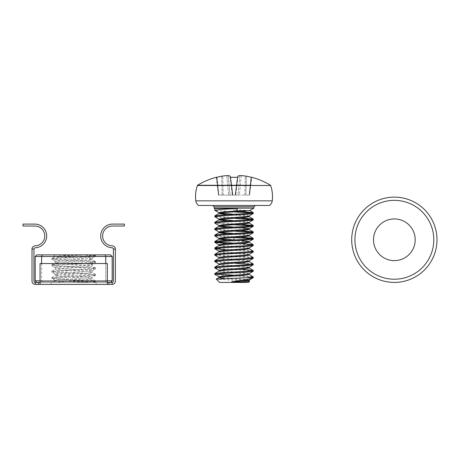 <?xml version="1.0" encoding="UTF-8"?>
<svg xmlns="http://www.w3.org/2000/svg" width="460" height="460" viewBox="0 0 460 460"><rect width="100%" height="100%" fill="white"/><g stroke="black" fill="none" stroke-linecap="round" stroke-linejoin="round"><path stroke-width="0.34" stroke-dasharray="2.3 1.72" d="M82.076 254.88L53.647 254.88L82.076 254.88L95.599 256.082L89.182 256.881L58.196 258.486L51.848 259.365L58.196 260.09L89.182 261.694L95.53 262.574L89.182 263.298L58.196 264.902L51.848 265.776L58.196 266.501L89.182 268.105L95.53 268.985L89.182 269.709L58.196 271.314L51.779 272.113L58.196 272.918L89.182 274.522L95.53 275.402L89.182 276.127L58.196 277.725L51.779 278.53L58.196 279.329L89.182 280.933L95.53 281.813L94.472 282.423L53.647 282.423L92.287 282.423L55.252 280.818L53.647 282.423M89.522 254.88L73.692 255.467C62.198 255.794 56.051 256.134 55.252 256.484C56.344 257.019 62.491 257.554 73.692 258.089L86.727 258.888L92.126 259.687L86.727 260.492L60.651 262.096L55.252 262.896L60.651 263.701L86.727 265.299L92.126 266.104L86.727 266.904L60.651 268.508L55.252 269.307L60.651 270.112L86.727 271.716L92.126 272.515L86.727 273.32L60.651 274.919L55.252 275.724L60.651 276.523L86.727 278.127L92.126 278.927L86.727 279.732L68.5 280.818L55.999 280.818C52.233 280.197 61.835 279.559 73.692 278.927L92.046 277.42L95.53 275.402M95.53 255.202L93.932 254.88L95.599 255.283L89.182 256.082L58.196 257.686L51.848 258.411L55.275 256.427L73.692 256.484L86.727 257.284L92.126 258.089L86.727 258.888L60.651 260.492L55.252 261.291L60.651 262.096L86.727 263.701L92.126 264.5L86.727 265.299L60.651 266.904L55.252 267.708L60.651 268.508L86.727 270.112L92.126 270.911L86.727 271.716L60.651 273.32L55.252 274.12L60.651 274.919L86.727 276.523L92.046 277.42M41.624 263.54L41.624 280.818L41.624 256.484L105.754 256.484L105.754 280.818L112.171 280.818L112.171 256.484L110.567 254.88L36.811 254.88L35.207 256.484L35.207 280.818L105.754 280.818L105.754 263.54M42.285 282.423L110.567 282.423L36.811 282.423L42.285 282.423L41.624 280.818L42.285 282.423M73.692 256.484L61.398 254.88M68.5 280.818L57.379 282.423M107.329 280.818L105.754 280.818L105.093 282.423L105.754 280.818L40.054 280.818M95.53 281.813L90.838 282.423M51.848 258.411L58.196 259.29L89.182 260.895L95.53 261.619L89.182 262.493L58.196 264.097L51.848 264.822L58.196 265.702L89.182 267.306L95.53 268.03L89.182 268.91L58.196 270.514L51.848 271.239L58.196 272.113L89.182 273.717L95.53 274.442L89.182 275.321L58.196 276.926L51.848 277.65L58.196 278.53L89.182 280.134L95.53 280.859L89.182 281.733L76.17 282.423M35.207 256.484L41.624 256.484L42.285 254.88M105.093 254.88L105.754 256.484L112.171 256.484M36.811 282.423L35.207 280.818M112.171 280.818L110.567 282.423M44.758 235.94A9.919 9.919 0 0 0 34.839 226.021L23 226.021L23 224.095L34.839 224.095A11.839 11.839 0 0 1 46.684 235.94A11.839 11.839 0 0 1 35.874 247.733L35.133 247.831A1.282 1.282 0 0 0 33.959 249.107L32.004 249.107L33.959 249.107L33.959 281.14A1.282 1.282 0 0 0 35.242 282.423L35.242 284.383L38.45 284.383L38.45 282.423L35.242 282.423L35.242 284.383A3.237 3.237 0 0 1 32.004 281.14L32.004 249.107A3.237 3.237 0 0 1 34.96 245.881L35.707 245.818A9.919 9.919 0 0 0 44.758 235.94M73.692 284.383L51.244 284.383L73.692 284.383M73.692 282.423L51.244 282.423L73.692 282.423M115.374 249.107A3.237 3.237 0 0 0 112.418 245.881L111.671 245.818A9.919 9.919 0 0 1 102.632 235.503A9.919 9.919 0 0 1 112.539 226.021L124.378 226.021L124.378 224.095L112.539 224.095A11.839 11.839 0 0 0 100.705 235.422A11.839 11.839 0 0 0 111.504 247.733L112.246 247.831A1.282 1.282 0 0 1 113.419 249.107L115.374 249.107L113.419 249.107L115.374 249.107L115.374 281.14A3.237 3.237 0 0 1 112.136 284.383L112.136 282.423L112.136 284.383L112.136 282.423L107.329 282.423L107.329 284.383L107.329 281.14L107.329 284.383L112.136 284.383M38.45 282.423L40.054 282.423L40.054 281.14L40.054 282.423L107.329 282.423L40.054 282.423L40.054 284.383L38.45 284.383M40.054 282.423L40.054 284.383L107.329 284.383M35.242 282.423L35.242 284.383M108.928 282.423L108.928 284.383M113.419 249.107L113.419 281.14A1.282 1.282 0 0 1 112.136 282.423M33.959 249.107L32.004 249.107M107.329 282.423L107.329 263.54L40.054 263.54L40.054 284.383M107.329 263.54L107.329 281.14L40.054 281.14L40.054 263.54L107.329 263.54L107.329 281.14L40.054 281.14L40.054 263.54L107.329 263.54M248.452 282.423L219.592 282.423M249.677 281.106L216.303 279.139M253.259 277.616C252.12 277.081 245.703 276.546 234.019 276.011M234.019 275.212L253.184 276.724M253.259 271.199L247.624 270.399L220.415 268.795L214.86 268.082M214.78 267.191L220.415 267.996L240.482 269.146M253.259 264.787L251.798 264.385M214.78 260.78L220.415 261.579L247.624 263.183L253.184 263.896M253.259 258.376L247.624 257.571L220.415 255.973L214.86 255.254M214.78 254.368L220.415 255.168L247.624 256.772L253.184 257.485M253.259 251.959L247.624 251.16L227.562 250.01M214.78 247.952L220.415 248.756L247.624 250.361L253.184 251.074M253.259 245.548L247.624 244.749L227.562 243.599M247.946 241.943L234.019 240.741L234.019 243.144L240.482 243.489M253.259 239.137L251.798 238.734M214.78 235.129L220.415 235.928L240.482 237.078M253.259 232.72L251.798 232.323M214.78 228.712L220.415 229.517L240.482 230.667M253.259 226.308L251.798 225.906M214.78 222.301L220.415 223.1L240.482 224.25M253.259 219.897L251.798 219.495M214.78 215.889L220.415 216.689L240.482 217.839M253.259 213.48L251.798 213.083M214.78 208.495L234.019 208.495L234.019 211.077L240.482 211.427M227.562 275.661L214.86 274.499M214.78 273.608L216.246 274.005M234.019 263.183L214.86 261.671M214.78 241.54L216.246 241.943M234.019 237.532L214.86 236.014M234.019 231.121L214.86 229.603M227.562 224.359L214.86 223.192M234.019 218.293L214.86 216.775M234.019 211.882L214.86 210.364M269.457 205.465L198.582 205.465M230.322 177.215L232.524 195.109L230.201 176.203L230.661 177.295L237.383 177.295L235.146 195.109L237.383 177.295L237.716 177.215L235.52 195.109L237.843 176.203L235.52 195.109L237.975 195.109L218.454 195.109L235.52 195.109L237.716 177.215M250.792 185.282L197.524 185.282M246.347 176.203L245.887 195.109L239.424 195.109L249.147 195.109L245.887 195.109L246.347 176.203A69.776 69.259 180 0 1 251.068 177.215L251.453 177.295L249.544 195.109L251.453 177.295L251.775 177.295L249.584 195.109M218.454 195.109L216.269 177.295L216.976 177.215L218.897 195.109L216.976 177.215M226.78 175.617L228.614 195.109L226.78 175.617L228.235 175.617L230.069 195.109L228.235 175.617M214.205 208.161L253.839 208.161M249.63 210.588L234.019 209.783L234.019 208.495M234.019 205.465L255.185 205.465L234.019 205.465M239.804 175.617L237.975 195.109L239.804 175.617L241.258 175.617L239.424 195.109L237.975 195.109L239.424 195.109L241.258 175.617M251.068 177.215L249.147 195.109L249.544 195.109L249.147 195.109L251.068 177.215L251.453 177.295M230.661 177.295L232.892 195.109L230.661 177.295M216.585 177.295L218.494 195.109L216.585 177.295M234.019 211.077L234.019 209.783M234.019 240.741L227.562 240.287M249.096 235.928L244.68 235.129L227.562 233.87M249.096 229.517L244.68 228.712L227.562 227.458M249.096 223.1L244.68 222.301L227.562 221.047M249.096 216.689L244.68 215.889L227.562 214.63M220.093 238.734L218.948 238.332M248.992 235.238L244.68 234.324L234.019 233.525M220.093 232.323L218.948 231.92M240.482 227.562L234.019 227.108M220.093 225.906L218.948 225.509M248.992 222.416L244.68 221.501L234.019 220.696M220.093 219.495L218.948 219.092M248.992 215.999L244.68 215.084L234.019 214.285M220.093 213.083L218.948 212.681M249.096 280.818L244.68 280.019L224.198 278.49M249.096 274.407L244.68 273.608L223.359 272.004L219.046 271.089M247.946 267.593L223.359 265.592L219.046 264.673M247.946 261.182L223.359 259.175L219.046 258.261M249.096 255.168L244.68 254.368L223.359 252.764L219.046 251.85M249.096 248.756L244.68 247.952L223.359 246.353L218.948 245.548M248.992 280.134L244.68 279.22L220.093 277.213M248.992 273.723L244.68 272.803L220.093 270.802M248.992 267.306L244.68 266.392L223.359 264.787L218.948 263.988M248.992 260.895L244.68 259.98L223.359 258.376L218.948 257.571M248.992 254.478L244.68 253.564L220.093 251.562M248.992 248.066L244.68 247.152L223.359 245.548L219.046 244.858M240.482 240.39L234.019 239.936M415.196 239.775A20.844 20.844 0 0 1 394.352 260.619A20.844 20.844 0 0 1 373.508 239.775A20.844 20.844 0 0 1 394.352 218.931A20.844 20.844 0 0 1 415.196 239.775M354.913 239.775A39.439 39.439 0 0 0 394.352 279.22A39.439 39.439 0 0 0 433.791 239.775A39.439 39.439 0 0 0 394.352 200.336A39.439 39.439 0 0 0 354.913 239.775M437 239.775A42.648 42.648 0 0 0 394.352 197.127A42.648 42.648 0 0 0 351.704 239.775A42.648 42.648 0 0 0 394.352 282.423A42.648 42.648 0 0 0 437 239.775M40.054 281.14L107.329 281.14M214.205 206.81L253.839 206.81M197.351 185.501L270.693 185.501M272.239 200.842L195.805 200.842M238.067 176.042L235.721 195.109L238.067 176.042M244.858 195.109L245.324 176.042L244.858 195.109M229.977 176.042L232.317 195.109L229.977 176.042M223.18 195.109L222.715 176.042L223.18 195.109M221.691 176.203L222.157 195.109L221.691 176.203M55.252 261.291L55.252 262.896M55.252 267.708L55.252 269.307M55.252 274.12L55.252 275.724M92.126 258.089L92.126 259.687M92.126 264.5L92.126 266.104M92.126 270.911L92.126 272.515M92.126 277.328L92.126 278.927M55.252 256.484L53.647 254.88M95.599 256.082L95.599 255.283M51.779 259.29L51.779 258.486M95.599 262.493L95.599 261.694M51.779 265.702L51.779 264.902M95.599 268.91L95.599 268.105M51.779 272.113L51.779 271.314M95.599 275.321L95.599 274.522M51.779 278.53L51.779 277.725M95.599 281.733L95.599 280.933M95.53 261.619L92.046 259.595M51.848 264.822L55.332 262.804M95.53 268.03L92.046 266.012M51.848 271.239L55.332 269.215M95.53 274.442L92.046 272.423M51.848 277.65L55.332 275.632M95.53 280.859L92.046 278.835M92.046 258.181L95.53 256.157M55.332 261.383L51.848 259.365M92.046 264.592L95.53 262.574M55.332 267.8L51.848 265.776M92.046 271.003L95.53 268.985M55.332 274.212L51.848 272.193M55.332 280.623L51.848 278.605M51.244 282.423L51.244 284.383M96.134 282.423L96.134 284.383"/><path stroke-width="0.69" d="M36.811 282.423L35.207 280.818L35.207 256.484L36.811 254.88L110.567 254.88L112.171 256.484L112.171 280.818L110.567 282.423M105.754 263.54L105.754 256.484L41.624 256.484L41.624 263.54M35.207 280.818L40.054 280.818M42.285 254.88L41.624 256.484L35.207 256.484M107.329 280.818L112.171 280.818M112.171 256.484L105.754 256.484L105.093 254.88M38.45 282.423L38.45 284.383L35.242 284.383A3.237 3.237 0 0 1 32.004 281.14L32.004 249.107A3.237 3.237 0 0 1 34.96 245.881L35.707 245.818A9.919 9.919 0 0 0 44.758 235.94A9.919 9.919 0 0 0 34.839 226.021L23 226.021L23 224.095L34.839 224.095A11.839 11.839 0 0 1 46.684 235.94A11.839 11.839 0 0 1 35.874 247.733L35.133 247.831A1.282 1.282 0 0 0 33.959 249.107L33.959 281.14A1.282 1.282 0 0 0 35.242 282.423L40.054 282.423M113.419 249.107L115.374 249.107A3.237 3.237 0 0 0 112.418 245.881L111.671 245.818A9.919 9.919 0 0 1 102.632 235.503A9.919 9.919 0 0 1 112.539 226.021L124.378 226.021L124.378 224.095L112.539 224.095A11.839 11.839 0 0 0 100.705 235.422A11.839 11.839 0 0 0 111.504 247.733L112.246 247.831A1.282 1.282 0 0 1 113.419 249.107L113.419 281.14A1.282 1.282 0 0 1 112.136 282.423L112.136 284.383L108.928 284.383L108.928 282.423L112.136 282.423M38.45 284.383L40.054 284.383L40.054 263.54L107.329 263.54L107.329 284.383L108.928 284.383M107.329 282.423L108.928 282.423M35.242 284.383L35.242 282.423M107.329 284.383L40.054 284.383M112.136 284.383A3.237 3.237 0 0 0 115.374 281.14L115.374 249.107M32.004 249.107L33.959 249.107M248.992 274.292L253.259 276.811L247.624 277.616L216.303 279.139L219.592 282.423L248.452 282.423L249.705 281.175L248.992 280.709M247.624 277.616L253.259 277.616C251.079 278.748 244.668 280.013 234.019 281.411L231.65 281.779L242.868 281.779L249.705 281.175M234.019 272.803L247.624 272.004L253.184 271.291L253.259 270.399L247.624 271.199L220.415 272.803L214.86 273.516L214.78 274.407L220.415 273.608L234.019 272.803M240.482 269.146L253.259 270.399M234.019 266.392L247.624 265.592L253.184 264.874L253.259 263.988L247.624 264.787L220.415 266.392L214.86 267.105L214.78 267.996L220.415 267.191L234.019 266.392M251.798 264.385L234.019 263.183M214.86 267.105L219.046 264.673L223.359 263.988L244.68 262.384L248.992 261.47L253.259 263.988M234.019 259.98L247.624 259.175L253.184 258.462L253.259 257.571L247.624 258.376L220.415 259.98L214.86 260.693L214.78 261.579L220.415 260.78L234.019 259.98M248.992 255.053L253.259 257.571M234.019 253.564L247.624 252.764L253.184 252.051L253.259 251.16L247.624 251.959L220.415 253.564L214.86 254.276L214.78 255.168L220.415 254.368L234.019 253.564M248.992 248.641L253.259 251.16M234.019 247.152L247.624 246.353L253.184 245.634L253.259 244.749L247.624 245.548L220.415 247.152L214.86 247.865L214.78 248.756L220.415 247.952L234.019 247.152M240.482 243.489L253.259 244.749M234.019 240.741L247.624 239.936L253.184 239.223L253.259 238.332L247.624 239.137L220.415 240.741L214.86 241.454L214.78 242.339L220.415 241.54L234.019 240.741M251.798 238.734L234.019 237.532L234.019 239.936L220.093 238.734M240.482 237.078L253.259 238.332M234.019 234.324L247.624 233.525L253.184 232.812L253.259 231.92L247.624 232.72L220.415 234.324L214.86 235.037L214.78 235.928L220.415 235.129L234.019 234.324M251.798 232.323L234.019 231.121M240.482 230.667L253.259 231.92M234.019 227.913L247.624 227.108L253.184 226.395L253.259 225.509L247.624 226.308L220.415 227.913L214.86 228.626L214.78 229.517L220.415 228.712L234.019 227.913M251.798 225.906L227.562 224.359M240.482 224.25L253.259 225.509M234.019 221.501L247.624 220.696L253.184 219.983L253.259 219.092L247.624 219.897L220.415 221.501L214.86 222.214L214.78 223.1L220.415 222.301L234.019 221.501M251.798 219.495L234.019 218.293M240.482 217.839L253.259 219.092M234.019 215.084L247.624 214.285L253.184 213.572L253.259 212.681L247.624 213.48L220.415 215.084L214.86 215.797L214.78 216.689L220.415 215.889L234.019 215.084M251.798 213.083L234.019 211.882M240.482 211.427L253.259 212.681M234.019 276.011L227.562 275.661M220.093 277.213L214.78 274.407M216.246 274.005L234.019 275.212M220.093 270.802L214.78 267.996M219.046 264.103L214.78 261.579M219.046 257.686L214.78 255.168M227.562 250.01L214.78 248.756M227.562 243.599L214.78 242.339M216.246 241.943L234.019 243.144M219.046 238.447L214.78 235.928M219.046 232.035L214.78 229.517M219.046 225.618L214.78 223.1M219.046 219.207L214.78 216.689M219.046 212.796L214.78 210.277L220.415 209.472L237.469 208.495L214.78 208.495L214.205 208.161L214.205 206.81L212.859 205.465M237.383 177.295L230.661 177.295L229.977 176.042A69.926 26.559 -97.6 0 0 228.235 175.617L226.78 175.617A69.926 64.124 -107.8 0 0 222.715 176.042L221.691 176.203A69.776 69.259 180 0 0 216.976 177.215L216.269 177.295A69.926 69.926 0 0 0 197.524 185.282L250.792 185.282M216.585 177.295L216.976 177.215A69.776 69.259 180 0 1 221.691 176.203L222.715 176.042A69.926 64.124 -107.8 0 1 226.78 175.617M228.235 175.617A69.926 26.559 -97.6 0 1 229.977 176.042L230.661 177.295M237.469 208.495L236.722 210.898L249.63 210.588L253.839 208.161L214.205 208.161M195.805 200.842C196.075 202.779 197.001 204.32 198.582 205.465L269.457 205.465C271.038 204.32 271.964 202.779 272.239 200.842C272.866 195.615 272.354 190.498 270.693 185.501L197.351 185.501C195.69 190.498 195.172 195.615 195.805 200.842L272.239 200.842M237.716 177.215L238.067 176.042A69.926 26.559 97.6 0 1 239.804 175.617A69.926 26.559 97.6 0 0 238.067 176.042L237.716 177.215M241.258 175.617A69.926 64.124 107.8 0 1 245.324 176.042L246.347 176.203L245.324 176.042A69.926 64.124 107.8 0 0 241.258 175.617L239.804 175.617M251.068 177.215L251.453 177.295L251.068 177.215A69.776 69.259 180 0 0 246.347 176.203M270.693 185.501L270.52 185.282A69.926 69.926 0 0 0 251.775 177.295L251.453 177.295M227.562 240.287L218.948 239.137L218.948 238.332L223.359 237.532L244.68 235.928L248.992 235.238L253.184 232.812M214.86 241.454L219.046 239.022L223.359 238.332L244.68 236.727L249.096 235.928L249.096 235.129M227.562 233.87L218.948 232.72L218.948 231.92L223.359 231.121L244.68 229.517L248.992 228.827L253.184 226.395M214.86 235.037L219.046 232.611L223.359 231.92L244.68 230.316L249.096 229.517L249.096 228.712L240.482 227.562M227.562 227.458L218.948 226.308L218.948 225.509L223.359 224.704L244.68 223.1L248.992 222.416L253.184 219.983M214.86 228.626L219.046 226.193L223.359 225.509L244.68 223.905L249.096 223.1L249.096 222.301M227.562 221.047L218.948 219.897L218.948 219.092L223.359 218.293L244.68 216.689L248.992 215.999L253.184 213.572M214.86 222.214L219.046 219.782L223.359 219.092L244.68 217.488L249.096 216.689L249.096 215.889M227.562 214.63L218.948 213.48L218.948 212.681L223.359 211.882L236.722 210.898M214.86 215.797L219.046 213.371L223.359 212.681L246.416 210.898M234.019 233.525L220.093 232.323M234.019 227.108L220.093 225.906M234.019 220.696L220.093 219.495M234.019 214.285L220.093 213.083M253.259 276.811L253.259 277.616L248.992 280.134L231.65 281.779M242.868 281.779L249.096 280.818L249.096 280.019M224.198 278.49L218.948 277.616L218.948 276.811L223.359 276.011L244.68 274.407L248.992 273.723L253.184 271.291M216.327 279.076L219.046 277.501L223.359 276.811L244.68 275.212L249.096 274.407L249.096 273.608M214.86 273.516L219.046 271.089L223.359 270.399L244.68 268.795L249.096 267.996L247.946 267.593M248.992 261.47L247.946 261.182M214.86 260.693L219.046 258.261L223.359 257.571L244.68 255.973L249.096 255.168L249.096 254.368M214.86 254.276L219.046 251.85L223.359 251.16L244.68 249.556L249.096 248.756L249.096 247.952M214.86 242.431L218.948 244.749L218.948 245.548L223.359 244.749L244.68 243.144L249.096 242.339L247.946 241.943M218.948 271.199L218.948 270.399L223.359 269.6L244.68 267.996L248.992 267.306L253.184 264.874M218.948 264.787L218.948 263.988L223.359 263.183L244.68 261.579L248.992 260.895L253.184 258.462M218.948 258.376L218.948 257.571L223.359 256.772L244.68 255.168L248.992 254.478L253.184 252.051M220.093 251.562L218.948 251.16L223.359 250.361L244.68 248.756L248.992 248.066L253.184 245.634M218.948 244.749L223.359 243.944L244.68 242.339L248.992 241.655L240.482 240.39M415.196 239.775A20.844 20.844 0 0 1 394.352 260.619A20.844 20.844 0 0 1 373.508 239.775A20.844 20.844 0 0 1 394.352 218.931A20.844 20.844 0 0 1 415.196 239.775M354.913 239.775A39.439 39.439 0 0 0 394.352 279.22A39.439 39.439 0 0 0 433.791 239.775A39.439 39.439 0 0 0 394.352 200.336A39.439 39.439 0 0 0 354.913 239.775M437 239.775A42.648 42.648 0 0 0 394.352 197.127A42.648 42.648 0 0 0 351.704 239.775A42.648 42.648 0 0 0 394.352 282.423A42.648 42.648 0 0 0 437 239.775M107.329 281.14L40.054 281.14M253.839 208.161L253.839 206.81L214.205 206.81M214.78 210.277L214.78 208.495M253.839 206.81L255.185 205.465M249.63 210.53L253.184 212.595M248.992 235.813L253.184 238.245M248.992 229.402L253.184 231.834M248.992 222.991L253.184 225.417M248.992 216.574L253.184 219.006M249.096 267.996L249.096 267.191M249.096 261.579L249.096 260.78M218.948 251.959L218.948 251.16M249.096 242.339L249.096 241.54M253.184 270.313L248.992 267.881M214.86 247.865L219.046 245.433M253.184 244.657L248.992 242.23M219.046 251.275L214.86 248.843M248.992 241.655L253.184 239.223"/></g></svg>

